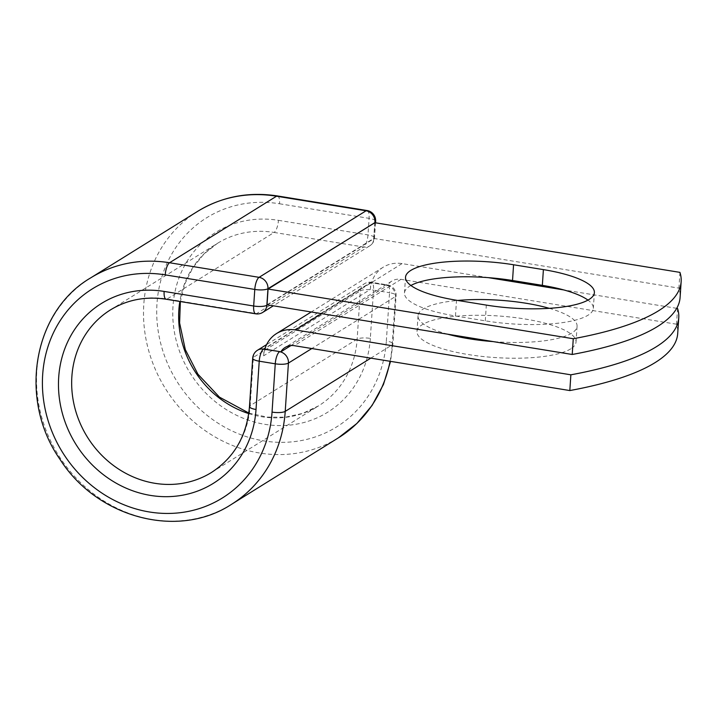 <?xml version="1.0" encoding="UTF-8"?>
<svg xmlns="http://www.w3.org/2000/svg" width="717" height="717" viewBox="0 0 717 717"><rect width="100%" height="100%" fill="white"/><g stroke="black" fill="none" stroke-linecap="round" stroke-linejoin="round"><path stroke-width="0.54" stroke-dasharray="3.58 2.69" d="M410.913 285.483A79.695 20.856 3.8 0 0 404.478 292.966A79.695 20.856 3.8 0 0 455.465 315.991L485.292 320.849A79.695 20.856 3.8 0 0 588.057 315.193A79.695 20.856 3.8 0 0 593.335 308.382A79.695 20.856 3.8 0 0 587.958 300.118M570.75 348.838A79.695 20.856 -176.2 0 1 481.322 356.331A79.695 20.856 -176.2 0 1 416.998 331.469A79.695 20.856 -176.2 0 1 422.277 324.667A79.695 20.856 -176.2 0 1 511.696 317.174A79.695 20.856 -176.2 0 1 576.029 342.036A79.695 20.856 -176.2 0 1 570.75 348.838M549.285 308.328A79.695 20.856 -176.2 0 1 577.077 326.289A79.695 20.856 -176.2 0 1 571.799 333.1A79.695 20.856 -176.2 0 1 493.197 341.606M447.614 334.185A79.695 20.856 -176.2 0 1 418.038 315.731A79.695 20.856 -176.2 0 1 423.317 308.919A79.695 20.856 -176.2 0 1 457.76 300.45M676.723 308.319L563.768 289.928M488.358 277.649L402.058 263.596A31.88 28.904 -121.9 0 0 383.183 267.226A31.88 28.904 -121.9 0 0 371.505 282.821L386.553 285.151L370.528 282.543L265.165 348.077M677.556 308.453L676.507 324.201A340.575 89.141 -176.2 0 1 677.708 333.495M676.507 324.201L401.018 279.334A15.532 14.08 -121.9 0 0 391.823 281.109A15.532 14.08 -121.9 0 0 387.53 285.5A10.217 9.267 -121.9 0 0 386.4 285.241M264.824 349.17A31.88 28.904 -121.9 0 0 263.641 355.811L370.33 289.453A31.88 28.904 58.1 0 1 371.505 282.821L370.779 282.704L265.039 348.462M290.977 345.549L387.53 285.5M263.641 355.811L264.089 349.054M370.33 289.453L370.779 282.704M374.758 222.682L373.718 238.42L267.038 304.779M679.949 272.379L678.9 288.126A340.575 89.141 -176.2 0 1 680.101 297.412M373.718 238.42L678.9 288.126M402.058 263.596L321.566 313.661M401.018 279.334L294.328 345.693M370.806 358.142L392.208 344.832L395.417 296.542L311.814 348.543M390.057 361.278A133.335 120.904 -121.9 0 0 392.208 344.832A10.217 2.671 3.8 0 0 392.889 343.963A10.217 2.671 3.8 0 0 386.346 341.005L389.555 292.715A10.217 2.671 -176.2 0 1 396.098 295.664A10.217 2.671 -176.2 0 1 395.417 296.542A10.217 9.267 58.1 0 0 386.553 285.151A10.217 3.379 99.2 0 1 387.538 284.909A10.217 3.379 99.2 0 1 389.555 292.715L373.539 290.107A10.217 3.379 99.2 0 0 371.523 282.292A10.217 3.379 99.2 0 0 370.528 282.543A10.217 9.267 58.1 0 0 364.478 283.708L266.616 344.581M248.754 413.601A95.702 86.784 -121.9 0 0 318.545 405.867A95.702 86.784 -121.9 0 0 357.156 339.123L360.364 290.833A10.217 2.671 -176.2 0 1 373.539 290.107L370.33 338.397A10.217 2.671 3.8 0 0 357.156 339.123L250.161 405.67L253.37 357.371L360.364 290.833A10.217 9.267 58.1 0 1 364.478 283.708A10.217 10.217 0 0 1 371.523 282.292L387.538 284.909A10.217 10.217 0 0 1 396.098 295.664L392.889 343.963L390.55 361.359M252.698 358.249A10.217 2.671 -176.2 0 1 253.37 357.371A10.217 9.267 58.1 0 1 257.493 350.246M248.826 413.055L267.038 417.097L285.232 417.204L302.637 413.404L318.545 405.867L211.56 472.413A95.702 86.784 -121.9 0 0 250.161 405.67A10.217 2.671 3.8 0 0 249.489 406.539M90.593 277.936A133.335 120.904 -121.9 0 0 58.355 455.008A133.335 120.904 -121.9 0 0 231.439 504.374M197.587 211.39A133.335 120.904 -121.9 0 0 165.34 388.462A133.335 120.904 -121.9 0 0 338.424 437.827M277.524 195.956A10.217 3.379 -80.8 0 1 279.54 203.771A123.118 111.637 -121.9 0 0 156.978 303.658A123.118 111.637 -121.9 0 0 263.784 440.892A123.118 111.637 -121.9 0 0 386.346 341.005M370.33 338.397A105.919 96.042 -121.9 0 1 264.887 424.33A105.919 96.042 -121.9 0 1 172.994 306.267A105.919 96.042 -121.9 0 1 278.438 220.334A10.217 3.379 -80.8 0 1 274.127 232.442A95.702 86.784 -121.9 0 0 217.457 243.341A95.702 86.784 -121.9 0 0 179.833 301.463M367.068 210.538A10.217 3.379 -80.8 0 1 369.085 218.353L367.982 234.916A10.217 3.379 -80.8 0 1 363.671 247.024L274.127 232.442L167.142 298.989A95.702 86.784 -121.9 0 0 110.472 309.887L217.457 243.341L203.861 254.096L192.864 267.755L184.905 283.78L180.361 301.552M267.531 304.859L373.844 238.734A10.217 9.267 58.1 0 1 369.721 245.868A10.217 9.267 58.1 0 1 363.671 247.024L256.686 313.571L167.142 298.989A10.217 3.379 -80.8 0 1 166.147 299.231M262.736 312.406A10.217 9.267 58.1 0 1 256.686 313.571A10.217 3.379 -80.8 0 1 255.691 313.822M279.54 203.771L369.085 218.353A10.217 2.671 3.8 0 1 375.618 221.302M278.438 220.334L367.982 234.916A10.217 2.671 3.8 0 1 374.516 237.865A10.217 2.671 3.8 0 1 373.844 238.734L374.91 222.7M455.465 315.991L456.514 300.253M485.292 320.849L486.332 305.101M593.335 308.382L594.384 292.644M418.038 315.731L416.998 331.469M383.183 267.226L311.232 311.976M391.823 281.109L285.133 347.458M577.077 326.289L576.029 342.036M404.478 292.966L405.526 277.219M375.52 222.808L374.516 237.865A10.217 10.217 0 0 1 369.721 245.868L273.347 305.809"/><path stroke-width="1.08" d="M589.105 299.446A79.695 20.856 3.8 0 0 594.384 292.644A79.695 20.856 3.8 0 0 543.396 269.619L513.569 264.761A79.695 20.856 3.8 0 0 405.526 277.219A79.695 20.856 3.8 0 0 456.514 300.253L486.332 305.101A79.695 20.856 3.8 0 0 589.105 299.446M587.958 300.118A79.695 20.856 3.8 0 0 542.348 285.357L512.53 280.499A79.695 20.856 3.8 0 0 410.913 285.483M493.197 341.606A79.695 20.856 -176.2 0 1 447.614 334.185M457.76 300.45A79.695 20.856 -176.2 0 1 549.285 308.328M676.723 308.319L677.556 308.453A340.575 89.141 3.8 0 1 678.757 317.748A340.575 89.141 3.8 0 1 570.866 374.812L295.377 329.945A31.88 28.904 -121.9 0 0 276.502 333.575A31.88 28.904 -121.9 0 0 264.824 349.17L279.72 351.599A10.217 9.267 58.1 0 1 280.84 351.85L290.977 345.549M563.768 289.928L488.358 277.649M678.757 317.748L677.708 333.495A340.575 89.141 -176.2 0 1 569.827 390.559L294.328 345.693A15.532 14.08 -121.9 0 0 285.133 347.458A15.532 14.08 -121.9 0 0 280.84 351.85M570.866 374.812L569.827 390.559M265.039 348.462L264.089 349.054L264.824 349.17M572.22 354.476L267.038 304.779L268.077 289.032L374.758 222.682L679.949 272.379A340.575 89.141 -176.2 0 1 681.15 281.673A340.575 89.141 -176.2 0 1 573.268 338.738L572.22 354.476A340.575 89.141 -176.2 0 0 680.101 297.412L681.15 281.673M268.077 289.032L573.268 338.738M542.348 285.357L543.396 269.619M321.566 313.661L295.377 329.945M265.165 348.077L263.542 349.089L279.72 351.599M256.023 409.497A105.919 96.042 -121.9 0 1 150.588 495.429A105.919 96.042 -121.9 0 1 58.695 377.357A105.919 96.042 -121.9 0 1 164.13 291.425A10.217 3.379 -80.8 0 0 166.147 299.231L255.691 313.822A10.217 3.379 -80.8 0 1 253.675 306.007L254.777 289.444A10.217 3.379 -80.8 0 1 259.088 277.336L169.544 262.745L276.529 196.207A133.335 120.904 -121.9 0 0 197.587 211.39L90.593 277.936A133.335 120.904 -121.9 0 1 169.544 262.745A10.217 3.379 -80.8 0 0 165.233 274.862A123.118 111.637 -121.9 0 0 42.67 374.749A123.118 111.637 -121.9 0 0 149.486 511.992A123.118 111.637 -121.9 0 0 272.048 412.105A10.217 2.671 3.8 0 0 285.223 411.379L288.431 363.08A10.217 2.671 -176.2 0 1 275.256 363.806L259.231 361.198A10.217 2.671 -176.2 0 1 252.698 358.249L249.489 406.539A10.217 2.671 3.8 0 0 256.023 409.497L259.231 361.198A10.217 3.379 99.2 0 1 263.542 349.089A10.217 9.267 58.1 0 0 257.493 350.246A10.217 10.217 0 0 0 252.698 358.249M272.048 412.105L275.256 363.806A10.217 3.379 99.2 0 1 279.567 351.697A10.217 9.267 58.1 0 1 288.431 363.08L311.814 348.543M90.593 277.936C32.659 311.725 18.23 400.014 60.058 459.418C97.18 517.907 178.04 539.525 231.439 504.374A133.335 120.904 -121.9 0 0 285.223 411.379L370.806 358.142M390.55 361.359L383.443 384.482L372.096 405.437L356.905 423.442L338.424 437.827A133.335 120.904 -121.9 0 0 390.057 361.278M374.91 222.7L267.952 288.718A10.217 9.267 58.1 0 0 259.088 277.336L366.073 210.789L276.529 196.207A10.217 3.379 -80.8 0 1 277.524 195.956C248.512 191.511 221.867 196.646 197.587 211.39M179.833 301.463A95.702 86.784 -121.9 0 0 248.754 413.601M166.147 299.231C145.757 296.13 127.205 299.688 110.472 309.887A95.702 86.784 -121.9 0 0 87.331 436.985A95.702 86.784 -121.9 0 0 211.56 472.413C234.235 457.634 246.881 435.676 249.489 406.539M164.13 291.425L253.675 306.007A10.217 2.671 3.8 0 0 266.858 305.281L267.531 304.859M165.233 274.862L254.777 289.444A10.217 2.671 3.8 0 0 267.952 288.718L266.858 305.281A10.217 9.267 58.1 0 1 262.736 312.406A10.217 10.217 0 0 1 255.691 313.822M375.52 222.808L375.618 221.302A10.217 2.671 3.8 0 1 374.937 222.171A10.217 9.267 58.1 0 0 366.073 210.789A10.217 3.379 -80.8 0 1 367.068 210.538L277.524 195.956M512.53 280.499L513.569 264.761M311.232 311.976L276.502 333.575M338.424 437.827L231.439 504.374M180.361 301.552L179.608 322.973L185.309 349.609L197.91 374.193L219.429 397.119L248.826 413.055M266.616 344.581L257.493 350.246M273.347 305.809L262.736 312.406M375.618 221.302A10.217 10.217 0 0 0 367.068 210.538"/></g></svg>
